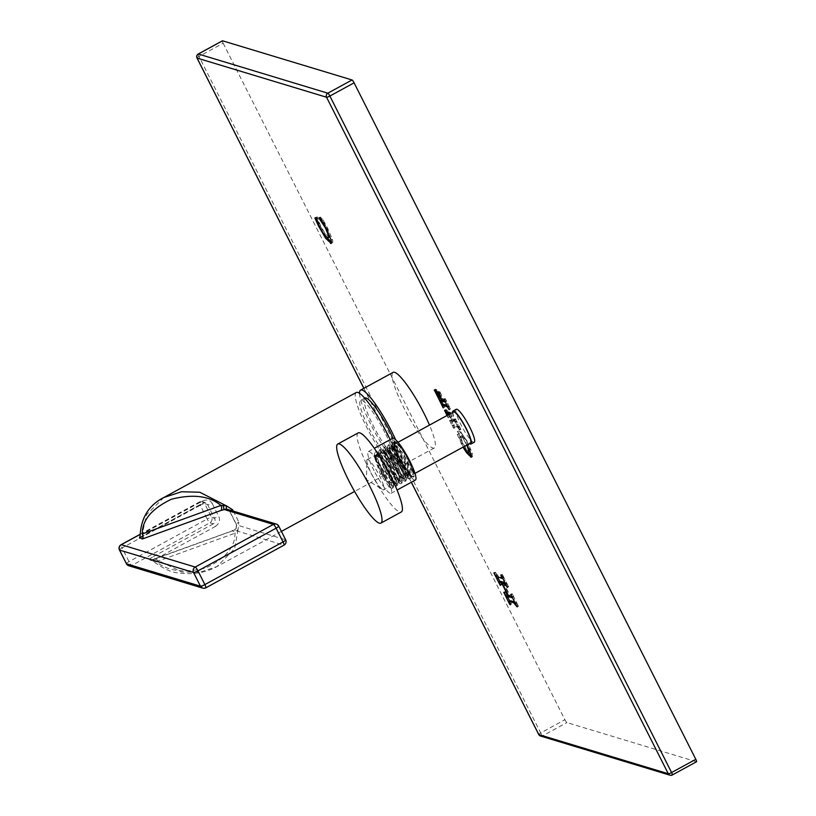 <?xml version="1.0" encoding="UTF-8"?>
<svg xmlns="http://www.w3.org/2000/svg" width="816" height="816" viewBox="0 0 816 816"><rect width="100%" height="100%" fill="white"/><g stroke="black" fill="none" stroke-linecap="round" stroke-linejoin="round"><path stroke-width="0.61" stroke-dasharray="4.08 3.06" d="M471.495 456.226L472.107 456.542L472.362 453.472L468.863 445.087L467.568 445.791L461.876 436.213L457.225 431.633L458.929 430.919L458.633 433.867L462.254 442.578L468.241 452.574M468.863 445.087L463.172 435.499L458.929 430.919L457.633 431.623L457.337 434.581L463.029 447.158M448.769 414.538L452.441 421.699L450.095 420.638L447.331 415.364M448.331 414.854L447.035 415.568L453.533 428.278L452.666 425.972L453.268 425.615L457.674 427.268L459.357 430.042L460.693 429.022L455.491 418.934L456.338 421.372L454.165 421.117L450.473 412.519L448.565 411.692L453.747 420.985L451.401 419.934L447.137 410.193L445.862 409.601L454.838 427.574L453.961 425.258L454.563 424.901L458.969 426.564L460.663 429.328M453.696 428.329L455.012 427.615M452.666 425.972L454.563 424.901L452.666 425.972M454.012 419.587L455.308 418.883L454.022 419.587L459.388 429.726L460.693 429.022L459.357 430.042M455.318 418.883L455.542 419.444L454.247 420.158L455.042 422.076L452.87 421.821L454.165 421.117M455.042 422.076L456.338 421.372L455.042 422.076M450.911 413.528L449.504 413.875L450.891 413.539L449.402 414.722L452.87 421.821M393.098 372.392A43.034 7.619 -118.6 0 0 405.215 410.448A43.034 7.619 -118.6 0 0 432.827 447.994A43.034 7.619 -118.6 0 0 434.336 447.943A43.034 7.619 -118.6 0 0 429.481 425.105M456.266 409.285A18.768 3.325 -118.6 0 0 460.795 424.412A18.768 3.325 -118.6 0 0 474.249 442.231M196.993 57.895A2.999 0.52 153.2 0 1 198.961 56.437L223.166 43.228A2.999 0.53 61.4 0 1 222.38 40.892M223.166 43.228L564.896 719.722A2.999 0.53 61.4 0 0 566.936 722.578L696.436 761.746L672.221 774.965L542.732 735.787L566.936 722.578M538.713 734.4A2.999 0.52 153.2 0 1 540.682 732.941A2.999 0.53 -118.6 0 0 542.732 735.787A2.999 2.907 106.8 0 1 540.529 736.032M508.98 596.7L509.949 596.17L507.175 594.935L505.053 591.62L507.838 597.281M502.911 582.257L509.949 596.17M499.943 581.696L501.707 584.684L500.453 581.614L501.187 581.451M501.718 584.684L500.422 585.398L501.707 584.684L501.473 584.052L500.177 584.766M504.88 582.573L506.563 583.542L508.603 586.775L502.299 574.331L503.054 577.636L498.576 576.29L495.159 572.169L497.638 577.106M493.864 572.883L495.159 572.169L494.251 573.118M502.442 577.697L501.758 578.35M502.105 574.28L500.81 574.994L502.136 574.28L501.228 575.3M508.623 586.775L507.328 587.479L508.603 586.775L508.378 586.133L507.083 586.837M514.692 601.984L516.416 603.024L518.425 606.196L512.499 594.283L513.111 596.476L510.449 596.323L503.248 582.073M513.488 596.302L511.132 597.638M510.673 594.415L511.969 593.711L511.051 594.711M518.446 606.196L517.14 606.9L518.425 606.196L518.191 605.543L516.895 606.257M509.714 601.055L511.448 604.085L510.357 601.178L511 600.872M510.235 604.748L511.418 603.758L510.122 604.462M503.758 592.324L505.053 591.62L504.196 592.742M509.153 597.037L510.449 596.323M329.582 237.232L325.278 233.713L320.739 226.297L317.23 216.872L316.261 217.464L320.015 225.716L326.961 237.609M331.5 242.556L331.826 242.689C332.908 243.015 333.081 241.883 332.367 239.302L327.644 228.184L322.402 218.77L320.382 217.26L326.767 227.287L329.919 236.65M320.3 216.985L319.25 217.882M331.449 242.893L332.438 242.678L331.143 243.382M316.251 217.199L314.956 217.913L315.986 217.617M315.935 217.576L317.23 216.872M471.464 456.889L472.525 456.532L471.23 457.235M467.894 452.523L469.2 451.819L466.446 449.137L463.029 443.414L460.734 437.366L461.713 435.611L464.6 438.406L467.986 444.037L470.189 450.136L469.2 451.819L469.781 451.799M463.304 447.005L459.439 438.07L460.418 436.315L459.745 436.325L461.713 435.611L460.418 436.315L463.294 439.11L466.844 445.077M452.441 421.699L453.747 420.985M448.555 411.692L447.668 412.631M450.891 413.539L449.504 413.875M444.567 410.315L445.862 409.601L445.475 410.591M446.107 411.988L447.617 411.274L446.23 411.682M442.435 401.156L443.445 400.605L441.099 399.554L436.835 389.813L435.571 389.222L441.395 401.084M442.568 401.441L443.873 400.738L440.171 392.139L438.274 391.303L443.445 400.605M438.253 391.303L437.366 392.251M439.11 394.342L440.599 393.159L439.212 393.496M447.046 405.368L448.667 406.184L450.503 408.989L445.526 399.004L446.046 400.993L443.873 400.738M445.118 401.492L444.169 401.921M445.016 398.504L443.72 399.208L445.026 398.504L445.25 399.065L444.2 399.646M450.514 408.989L449.096 409.346M443.078 404.45L444.7 407.235L443.659 404.879L444.271 404.522M444.72 407.235L443.282 407.572M434.275 389.936L435.571 389.222L435.173 390.211M435.805 391.609L437.315 390.895L435.938 391.292M359.53 393.343A43.034 7.619 -118.6 0 0 376.084 434.398A43.034 7.619 -118.6 0 0 400.309 465.742A43.034 7.619 -118.6 0 0 401.819 465.691A43.034 7.619 -118.6 0 0 395.576 439.671M364.895 398.035A34.027 6.028 61.4 0 0 374.483 428.135A34.027 6.028 61.4 0 0 396.311 457.817A34.027 6.028 -118.6 0 0 397.504 457.786A34.027 6.028 -118.6 0 0 393.016 438.212M384.968 432.715A34.027 6.028 -118.6 0 0 360.58 400.401A34.027 6.028 -118.6 0 0 368.781 427.819A34.027 6.028 -118.6 0 0 393.179 460.142A34.027 6.028 -118.6 0 0 384.968 432.715M356.255 392.496A43.034 7.619 -118.6 0 0 366.639 427.176A43.034 7.619 -118.6 0 0 397.494 468.047A43.034 7.619 -118.6 0 0 390.17 439.661M128.806 565.763A4.009 3.876 106.8 0 0 131.743 565.447L209.916 522.791A4.009 3.876 106.8 0 0 211.599 517.385L204.663 503.656L207.601 504.543A4.009 1.336 -25 0 0 212.293 503.523C210.263 499.953 207.019 499.117 202.582 501.004L142.596 533.735A4.009 0.714 61.4 0 1 143.014 535.796A4.009 0.714 61.4 0 1 142.882 535.806M163.822 497.515L146.523 514.692L142.3 533.939M226.246 509.011L229.663 511.224A47.042 8.333 -118.6 0 1 236.599 524.943A4.009 1.336 155 0 1 236.426 524.749L236.426 524.749A4.009 1.336 155 0 1 238.823 522.189L238.119 529.084L236.375 531.95A4.009 1.132 66.2 0 0 234.345 529.982A4.009 1.132 66.2 0 0 234.182 530.125L236.099 528.442L231.846 530.992A4.009 2.244 70.1 0 0 231.438 531.236L234.182 530.125L283.866 545.159A4.009 3.876 -73.2 0 0 285.549 539.753L236.599 524.943L236.171 528.564M276.318 524.086A4.009 3.876 -73.2 0 1 278.623 526.034L229.612 511.244L231.081 510.398M153.367 556.563L213.353 523.821A3.998 0.714 61.4 0 1 215.424 526.432L155.438 559.174L152.908 561.102L156.346 561.734A4.009 2.244 70.1 0 0 153.214 559.511A4.009 2.244 70.1 0 0 152.796 559.756C146.798 561.428 146.992 560.368 153.367 556.563L155.438 559.174L181.917 572.006L199.787 572.251L217.005 566.559L234.651 548.719L238.119 529.084L236.15 528.595M215.424 526.432C219.392 523.597 220.463 520.149 218.637 516.079A43.034 7.619 61.4 0 1 215.322 509.765A43.034 7.619 61.4 0 1 212.293 503.523M281.408 531.41L217.005 566.559C205.561 572.801 192.79 574.933 178.704 572.944C172.166 572.781 163.567 568.834 152.908 561.102L150.736 560.225L231.846 530.992A4.009 2.244 70.1 0 1 234.988 533.215L156.346 561.734C167.902 571.322 184.436 573.373 205.969 567.885C225.532 558.47 235.202 546.914 234.988 533.215L236.375 531.95M126.398 563.591A4.009 0.694 153.2 0 1 129.02 561.643L207.182 518.976L200.257 505.257A4.009 0.694 -26.8 0 1 204.663 503.656A4.009 3.876 106.8 0 0 202.368 501.707L205.622 502.697L207.601 504.543A47.042 8.333 -118.6 0 0 214.537 518.272L211.599 517.385A4.009 0.694 -26.8 0 0 207.182 518.976A4.009 0.714 61.4 0 0 209.916 522.791L213.353 523.821C215.2 522.648 215.597 520.792 214.537 518.272L218.637 516.079M119.473 549.862A4.009 0.694 153.2 0 1 122.084 547.913L129.02 561.643A4.009 0.714 61.4 0 0 131.743 565.447L205.703 587.826L283.866 545.159M139.72 537.744L202.858 503.064A4.009 0.714 -118.6 0 0 203 503.064A4.009 0.714 -118.6 0 0 202.582 501.004M140.056 534.429L199.43 502.024A4.009 0.714 -118.6 0 0 199.288 502.034A4.009 4.009 0 0 1 202.368 501.707A4.009 3.876 106.8 0 0 199.43 502.024L202.858 503.064L205.622 502.697L203 503.064L142.943 535.837M452.523 412.529A18.768 3.325 61.4 0 0 457.511 426.197A18.768 3.325 -118.6 0 0 469.496 443.629M453.482 411.998A17.717 3.142 61.4 0 0 457.756 426.278A17.717 3.142 -118.6 0 0 470.455 443.098M399.82 457.898A17.717 3.142 -118.6 0 0 412.529 474.718A17.717 3.142 -118.6 0 0 408.255 460.448A17.717 3.142 61.4 0 0 395.546 443.618A17.717 3.142 61.4 0 0 399.82 457.898M411.101 475.391A19.717 3.488 -118.6 0 0 412.06 476.136A19.717 3.488 -118.6 0 0 410.468 464.222A19.717 3.488 -118.6 0 0 396.974 442.955A19.717 3.488 -118.6 0 0 394.108 443.251A19.717 3.488 -118.6 0 0 400.279 459.551A19.717 3.488 -118.6 0 0 411.101 475.391M391.731 447.137L392.455 442.741L403.114 453.115L413.477 473.005L400.636 453.094L394.883 446.036L391.731 447.137L397.718 464.192L406.613 477.523L407.602 476.983L401.656 463.039L390.762 448.463L390.068 447.964L387.406 449.422L393.424 466.548L402.359 479.92L403.349 479.369L396.902 464.569L385.744 450.238L383.081 451.717L392.333 474.718L398.096 482.317L399.095 481.756L392.618 466.895L381.419 452.523L378.757 454.002L384.836 471.25L393.842 484.724L394.842 484.163L386.876 466.803L377.614 455.134L375.482 455.43L375.615 458.337L376.135 454.971L378.043 455.42L388.712 469.057L394.607 483.745L390.874 480.094L384.856 469.649L380.378 458.347L380.389 452.645L382.306 453.094L392.965 466.732L398.861 481.42L392.72 474.035L385.58 459.041L384.652 450.33L386.56 450.779L397.219 464.426L403.114 479.104L399.381 475.442L393.353 464.998L388.885 453.696L388.906 448.004L390.823 448.453L401.482 462.111L407.368 476.779L403.634 473.127L397.616 462.682L393.149 451.381L393.159 445.679L395.536 446.454L396.596 445.873A17.054 3.019 61.4 0 1 407.174 461.938A17.054 3.019 61.4 0 1 410.876 474.861A17.054 3.019 61.4 0 1 409.642 474.565A17.054 3.019 61.4 0 1 408.816 473.923A17.054 3.019 -118.6 0 1 399.463 460.224A17.054 3.019 -118.6 0 1 394.118 446.128L394.108 443.251M393.159 445.679L394.22 445.097L396.596 445.873A17.054 3.019 -118.6 0 0 394.536 444.934A17.054 3.019 -118.6 0 0 394.118 446.128M394.536 444.934L395.607 455.042A17.054 3.019 -118.6 0 0 407.755 474.504A17.054 3.019 61.4 0 0 409.816 475.442L410.876 474.861M375.615 458.337A17.054 3.019 -118.6 0 0 379.868 468.925A17.054 3.019 -118.6 0 0 386.101 479.451L376.543 456.246L377.206 454.39L382 457.46L389.079 467.323L394.618 478.043L395.668 483.164L394.975 483.001L386.519 470.281L380.797 453.931L381.46 452.074L386.254 455.134L393.332 464.998L398.871 475.718L399.922 480.838L399.238 480.675L393.791 473.453L385.05 451.605L385.713 449.749L390.507 452.809L397.596 462.682L403.124 473.402L404.175 478.523L403.492 478.349L395.026 465.62L389.314 449.279L389.966 447.423L394.771 450.493L401.849 460.367L407.378 471.077L408.439 476.197L407.745 476.034L395.607 455.042L408.847 476.748L410.244 475.973L407.419 467.262L407.674 466.16A17.33 3.07 61.4 0 0 400.636 453.094M394.883 446.036L395.536 446.454A17.054 3.019 61.4 0 1 404.889 460.142A17.054 3.019 61.4 0 1 410.234 474.249A17.054 3.019 61.4 0 1 409.816 475.442M391.721 444.812L398.463 463.784L408.551 478.768L409.428 478.982L408.857 474.473L404.287 464.569L391.068 446.189L388.13 445.097L387.396 447.158L394.128 466.14L404.226 481.134L405.103 481.338L403.961 475.3L397.565 462.703L389.344 451.095L383.806 447.454L383.081 449.524L389.813 468.506L399.901 483.49L400.778 483.704L399.636 477.666L393.241 465.069L385.019 453.461L379.481 449.82L378.757 451.88L385.489 470.863L395.576 485.846L396.464 486.061L395.311 480.022L388.916 467.425L380.705 455.818L375.166 452.176L374.432 454.237L381.164 473.219L391.252 488.213L392.139 488.417L391.099 482.654L392.18 482.072L392.292 480.002L393.506 484.622L392.741 485.52L386.58 478.196L378.971 463.508L386.101 479.451M366.812 460.724A17.269 3.06 -118.6 0 0 372.82 476.207A17.269 3.06 -118.6 0 0 382.592 489.641L366.537 479.635L366.812 460.724A17.269 3.06 -118.6 0 1 367.231 459.592A17.269 3.06 -118.6 0 1 367.843 459.571A17.269 3.06 61.4 0 1 378.91 474.637A17.269 3.06 61.4 0 1 383.775 489.896L389.008 486.734C390.099 487.142 389.946 485.51 388.518 481.838L391.099 482.654M389.008 486.734L380.225 473.729L374.442 457.174L375.105 455.287L375.839 455.206C377.359 455.573 379.542 457.623 382.388 461.336A17.269 3.06 61.4 0 1 388.212 471.291A17.269 3.06 61.4 0 1 391.935 479.971L392.292 480.002M386.876 466.803L382.388 461.336M379.654 469.108A16.718 2.958 61.4 0 1 375.289 456.134A16.718 2.958 61.4 0 1 387.61 471.515A16.718 2.958 61.4 0 1 391.037 485A16.718 2.958 61.4 0 1 379.654 469.108M383.775 489.896A17.269 3.06 61.4 0 1 383.173 489.916A17.269 3.06 -118.6 0 1 382.592 489.641M388.518 481.838L391.935 479.971M378.971 463.508L376.543 454.196L379.297 452.686L391.048 467.833L397.841 483.551L396.739 484.143L387.192 469.914L380.797 451.799L383.561 450.289L395.352 465.497L402.155 481.256L401.054 481.858L394.944 473.851L385.05 449.392L387.824 447.892L399.646 463.151L406.48 478.972L405.368 479.573L395.74 465.222L389.303 447.005L392.088 445.485L392.843 446.046C397.729 450.616 402.594 457.694 407.419 467.262M413.477 473.005A19.972 3.539 -118.6 0 0 408.53 460.744A19.972 3.539 -118.6 0 0 401.095 448.229L395.668 442.649L393.536 442.15L393.608 448.79L398.922 461.978L406.062 474.167L410.509 478.39L410.815 477.544L404.195 461.866L392.149 445.607L389.212 444.506L389.283 451.136L394.597 464.324L401.727 476.524L406.184 480.757L406.49 479.9L399.34 463.294L387.019 447.372L384.887 446.872L384.958 453.502L390.272 466.681L397.402 478.88L401.86 483.113L402.166 482.256L395.015 465.661L382.694 449.728L380.562 449.228L380.633 455.858L385.948 469.047L393.088 481.246L397.545 485.469L397.841 484.622L390.701 468.027L378.379 452.095L376.247 451.585L376.309 458.215L381.623 471.403L388.763 483.602L393.22 487.835L392.18 482.072M401.095 448.229L395.944 442.833L393.598 443.149L398.279 458.531L410.03 476.054L410.805 475.157L407.674 466.16M399.218 457.715A20.267 3.59 -118.6 0 0 413.018 476.983A20.267 3.59 -118.6 0 0 408.857 460.632A20.267 3.59 -118.6 0 0 393.924 441.976A20.267 3.59 -118.6 0 0 399.218 457.715M415.426 480.032A23.776 4.213 61.4 0 1 398.381 457.46A23.776 4.213 61.4 0 1 392.649 438.304M374.085 470.72A23.776 4.213 61.4 0 1 368.353 451.564A23.776 4.213 61.4 0 1 385.397 474.147A23.776 4.213 61.4 0 1 391.129 493.303A23.776 4.213 61.4 0 1 374.085 470.72M358.163 432.898A45.043 7.976 -118.6 0 0 370.852 472.719A45.043 7.976 -118.6 0 0 399.738 512.02A45.043 7.976 -118.6 0 0 401.319 511.969M363.905 388.324L411.356 482.256M198.176 54.111A2.999 0.53 -118.6 0 0 198.961 56.437L540.682 732.941L564.896 719.722M507.093 596.414L508.388 595.7M499.157 582.318L500.453 581.614M500.402 585.256L501.544 584.633M500.096 584.603L501.106 584.052M495.516 575.423L496.495 574.882M494.037 572.934L495.332 572.23M494.486 573.505L495.781 572.791M496.108 576.28L497.403 575.576M497.281 576.994L498.576 576.29M501.004 575.045L502.299 574.331M501.463 575.708L502.758 575.005M502.421 577.667L503.717 576.963M503.941 580.727L505.237 580.013M505.747 584.236L507.042 583.532M507.317 587.357L508.46 586.735M507.022 586.714L508.031 586.163M505.645 584.052L506.563 583.542M510.836 594.466L512.132 593.752M511.204 594.997L512.499 594.283M513.478 599.597L514.774 598.883M515.457 603.463L516.752 602.759M517.12 606.747L518.231 606.135M516.773 606.023L517.783 605.472M515.488 603.524L516.416 603.024M509.062 601.892L510.357 601.178M510.204 604.646L511.316 604.044M509.827 603.871L510.836 603.32M505.308 594.803L506.287 594.262M503.9 592.365L505.196 591.661M504.349 593.038L505.645 592.324M505.879 595.639L507.175 594.935M316.792 219.025L318.087 218.311M316.159 217.882L317.455 217.178M316.863 219.229L318.158 218.515M317.506 222.625L318.801 221.911M319.444 227.011L320.739 226.297M323.983 234.427L325.278 233.713M327.685 237.956L328.991 237.242M325.798 227.817L326.767 227.287M323.054 222.717L323.921 222.248M320.423 218.902L321.035 218.566M320.198 218.698L320.861 218.341M319.26 217.903L320.555 217.199M321.106 219.484L322.402 218.77M321.81 220.565L323.116 219.851M326.339 228.888L327.644 228.184M331.072 240.006L332.367 239.302M319.056 226.236L320.015 225.716M471.067 454.186L472.362 453.472M460.948 443.282L462.254 442.578M457.337 434.581L458.633 433.867M461.876 436.213L463.172 435.499M465.151 449.851L466.446 449.137M461.734 444.118L463.029 443.414M459.439 438.07L460.734 437.366M463.294 439.11L464.6 438.406M466.681 444.751L467.986 444.037M451.187 421.311L452.482 420.607M450.197 417.231L451.493 416.527M447.586 412.58L448.882 411.876M447.994 412.794L449.29 412.08M448.535 412.876L449.83 412.162M448.912 412.896L450.208 412.182M449.177 413.222L450.473 412.519M450.585 417.302L451.88 416.588M454.196 419.638L455.491 418.934M454.522 420.087L455.818 419.383M455.634 422.321L456.929 421.617M456.929 424.932L458.225 424.228M458.327 427.655L459.622 426.941M459.031 429.614L460.326 428.91M457.674 427.268L458.969 426.564M456.654 426.635L457.96 425.932M453.533 428.278L454.838 427.574M452.992 427.4L454.288 426.686M452.074 425.534L453.37 424.83M450.881 423.127L452.176 422.423M445.556 410.611L446.852 409.907M445.832 410.897L447.137 410.193M446.342 411.968L447.617 411.274L446.332 411.988M446.321 413.202L447.617 412.488M448.361 417.445L449.667 416.741M450.095 420.638L451.401 419.934M440.885 400.931L442.18 400.228M440.181 396.698L441.191 396.148M437.284 392.2L438.58 391.496M437.702 392.414L438.998 391.7M438.243 392.496L439.538 391.782M438.61 392.516L439.916 391.802M438.875 392.843L440.171 392.139M439.324 393.842L440.599 393.159L439.314 393.863M440.283 396.913L441.589 396.209M443.894 399.259L445.189 398.555M444.23 399.707L445.526 399.004M445.332 401.941L446.627 401.237M446.627 404.552L447.933 403.849M448.025 407.276L449.33 406.562M449.208 409.581L450.361 408.949M448.973 409.102L450.024 408.53M447.729 406.694L448.667 406.184M442.364 405.593L443.659 404.879M443.394 407.816L444.536 407.184M442.945 406.888L443.996 406.307M437.05 395.015L438.039 394.475M435.254 390.232L436.56 389.528M435.54 390.517L436.835 389.813M436.05 391.588L437.315 390.895L436.04 391.609M436.03 392.822L437.325 392.108M438.07 397.066L439.365 396.362M439.804 400.258L441.099 399.554M233.254 511.051A43.034 7.619 61.4 0 1 235.793 515.957A43.034 7.619 61.4 0 1 238.823 522.189M285.671 539.835A4.009 0.694 -26.8 0 0 285.549 539.753L278.623 526.034M152.796 559.756L231.438 531.236M140.056 534.358L199.288 502.034A4.009 0.714 -118.6 0 0 200.257 505.257L122.084 547.913A4.009 0.714 -118.6 0 1 121.033 544.823M392.333 474.718L393.791 473.453L394.944 473.851M390.762 448.463L391.068 446.189L392.843 446.046M363.854 388.345L411.305 482.287M493.853 572.883L495.149 572.179M502.064 578.36L503.36 577.646M511.754 597.679L513.05 596.965M510.632 594.415L511.928 593.711M510.214 604.799L511.51 604.085M503.717 592.324L505.022 591.62M449.463 414.263L450.758 413.559M454.94 422.331L456.236 421.617M459.52 430.083L460.816 429.369M452.707 425.575L454.002 424.871M444.506 410.315L445.801 409.601M439.171 393.883L440.467 393.179M444.649 401.951L445.944 401.237M434.204 389.936L435.499 389.222M434.336 447.943L401.819 465.691M364.67 398.167L360.58 400.401M397.504 457.786L393.179 460.142M236.099 528.442L236.426 524.749L229.612 511.244L227.052 509.184M397.494 468.047L354.603 491.456M414.987 473.382L412.529 474.718M398.014 442.272L395.546 443.618M409.642 474.565L412.06 476.136M384.652 450.33L385.713 449.749M403.114 479.104L404.175 478.523M388.906 448.004L389.977 447.423M407.368 476.779L408.439 476.197M410.234 474.249L410.244 475.973M406.613 477.513L408.551 478.768M394.393 445.689L395.087 446.138M407.602 476.983L407.602 476.116M390.068 447.974L390.823 448.453M403.349 479.369L403.349 478.431M385.744 450.248L386.56 450.779M398.096 482.317L399.901 483.49M378.757 453.992L378.757 451.88M393.832 484.724L395.576 485.846M387.406 449.422L387.396 447.158M402.359 479.92L404.226 481.134M383.081 451.707L383.081 449.524M374.432 454.237L374.442 457.174M391.252 488.213L388.793 486.611M399.095 481.766L399.095 480.746M381.429 452.533L382.306 453.104M394.842 484.174L394.842 483.072M375.289 456.134L375.482 455.43M367.231 459.592L375.105 455.287M391.037 485L392.741 485.52M379.297 452.686L378.379 452.095M397.841 483.551L397.841 484.622M383.561 450.289L382.694 449.728M402.155 481.256L402.166 482.256M393.506 484.622L393.516 486.979M391.343 445.016L392.088 445.495M406.49 479.9L406.48 478.972M387.019 447.372L387.814 447.892M376.543 454.196L376.543 456.256M396.739 484.143L394.975 483.001M380.797 451.799L380.797 453.931M401.054 481.858L399.238 480.675M408.847 476.748L407.745 476.034M385.05 451.605L385.05 449.402M403.492 478.349L405.379 479.573M389.314 449.279L389.303 447.005M410.805 477.544L410.805 475.157M392.455 442.741L393.536 442.15M409.428 478.982L410.509 478.39M410.03 476.054L413.018 476.983M393.598 443.149L393.924 441.976M368.353 451.564L374.299 448.321M391.129 493.303L397.076 490.049M389.212 444.506L388.13 445.097M406.184 480.757L405.103 481.338M384.887 446.872L383.806 447.454M401.86 483.113L400.778 483.704M380.562 449.228L379.481 449.82M397.545 485.469L396.464 486.061M376.247 451.585L375.166 452.176M393.22 487.835L392.139 488.417M376.135 454.971L377.206 454.39M394.607 483.745L395.668 483.164M380.389 452.656L381.46 452.074M398.861 481.42L399.922 480.838"/><path stroke-width="1.22" d="M501.758 578.35L496.108 576.28L493.864 572.883L500.239 585.347L499.157 582.318L501.452 582.634L508.643 596.884L505.879 595.639L503.758 592.324L509.541 604.034L510.153 604.789L509.062 601.892L509.704 601.576L513.743 602.8L517.13 606.9L510.836 594.466L511.816 597.179L509.153 597.037L501.952 582.787L505.267 584.256L507.307 587.479L501.463 575.708L500.84 574.994L501.758 578.35L502.442 577.697M509.062 601.892L511 600.872L514.692 601.984M517.13 606.9L516.895 606.257M512.183 596.986L511.132 597.638M507.338 587.469L507.083 586.837M500.402 585.398L500.177 584.766M499.157 582.318L501.187 581.451L502.911 582.257M331.449 242.893L330.531 243.403C331.602 243.719 331.786 242.597 331.072 240.006L326.339 228.888L321.106 219.484L319.005 217.688L319.566 219.045L325.472 228.001L328.522 235.702L327.685 237.956L323.983 234.427L319.444 227.011L316.159 217.882L314.966 218.168L318.719 226.42L325.666 238.313L331.143 243.382M314.966 217.913L315.986 217.617M329.919 236.65L327.685 237.956M463.029 447.158L466.64 452.87L471.23 457.235M471.464 456.889L470.801 457.246L471.067 454.186L467.129 444.924M447.331 415.364L445.832 410.897L444.567 410.315L447.035 415.568M444.567 410.315L444.71 410.999L445.475 410.591M449.596 414.242L448.912 412.896L447.27 412.396L448.79 414.569M449.065 409.663L444.23 399.707L444.751 401.696L442.568 401.441L438.875 392.843L436.978 392.017L442.15 401.309L439.804 400.258L435.54 390.517L434.275 389.936L443.241 407.898L442.364 405.593L442.966 405.236L447.372 406.888L449.208 409.581M434.275 389.936L434.418 390.619L435.173 390.211M442.364 405.593L444.271 404.522L447.046 405.368M445.118 401.492L444.169 401.921M439.11 394.342L439.212 393.496M429.481 425.105A43.034 7.619 -118.6 0 0 394.607 372.341A43.034 7.619 -118.6 0 0 393.098 372.392L360.58 390.13A43.034 7.619 -118.6 0 0 359.53 393.343M470.965 444.026L474.249 442.231A18.768 3.325 -118.6 0 0 469.72 427.105A18.768 3.325 -118.6 0 0 456.266 409.285L452.982 411.08A18.768 3.325 61.4 0 1 466.436 428.9A18.768 3.325 -118.6 0 1 470.965 444.026A18.768 3.325 -118.6 0 1 469.496 443.629M411.356 482.256L538.805 734.573L668.294 773.741A2.999 0.52 -26.8 0 0 671.599 772.538L329.878 96.043A2.999 0.53 -118.6 0 0 327.828 93.187L352.043 79.968A2.999 0.53 61.4 0 1 354.083 82.824L695.813 759.329A2.999 0.53 61.4 0 1 696.538 761.746A2.999 0.53 61.4 0 1 696.436 761.746M411.305 482.287L538.713 734.502A2.999 0.52 153.2 0 0 538.805 734.573A2.999 2.907 106.8 0 0 540.529 736.032L670.018 775.2A2.999 2.907 106.8 0 1 668.294 773.741L326.563 97.247A2.999 0.52 -26.8 0 0 329.878 96.043L354.083 82.824M352.043 79.968L222.554 40.8L198.339 54.009A2.999 2.907 -73.2 0 0 197.074 58.069L326.563 97.247A2.999 2.907 -73.2 0 1 327.828 93.187L198.339 54.009A2.999 0.53 -118.6 0 0 198.237 54.019A2.999 0.53 -118.6 0 0 198.176 54.111M363.905 388.324L197.074 58.069A2.999 0.52 153.2 0 1 196.993 58.007A2.999 0.52 153.2 0 1 196.993 57.895M540.529 736.032A2.999 2.999 0 0 1 538.713 734.502A2.999 0.52 153.2 0 1 538.713 734.4M696.538 761.746L672.323 774.965A2.999 2.999 0 0 1 670.018 775.2A2.999 2.907 106.8 0 0 672.221 774.965A2.999 0.53 -118.6 0 0 672.323 774.965A2.999 0.53 -118.6 0 0 671.599 772.538L695.813 759.329M501.452 582.634L502.748 581.92M500.453 581.614L501.187 581.451M497.638 577.106L499.963 581.747M501.952 582.787L503.248 582.073L504.88 582.573M510.357 601.178L511 600.872M507.45 596.516L509.806 601.229M326.92 237.558L331.826 242.689M467.935 452.156L472.107 456.542M470.098 451.37L467.894 452.523L463.304 447.005M466.681 444.751L468.894 450.85L467.894 452.523M443.659 404.879L444.271 404.522M441.395 401.084L443.221 404.756M395.576 439.671A43.034 7.619 -118.6 0 0 362.09 390.079A43.034 7.619 -118.6 0 0 360.58 390.13M393.016 438.212A34.027 6.028 -118.6 0 0 366.088 398.004A34.027 6.028 61.4 0 0 364.895 398.035L364.67 398.167M390.17 439.661A43.034 7.619 -118.6 0 0 387.11 433.367A43.034 7.619 -118.6 0 0 356.255 392.496L163.822 497.515C148.869 505.073 140.964 517.854 140.117 535.867L139.454 538.132L143.014 535.796M231.081 510.398L232.478 509.633L226.389 505.849L226.246 509.011L220.942 510.479A4.009 2.244 -109.9 0 0 220.942 505.42L142.3 533.939C142.086 520.241 151.756 508.684 171.319 499.27C192.851 493.782 209.396 495.832 220.942 505.42L226.389 505.849L199.808 492.242L181.55 491.752L163.832 497.515M285.671 539.835L278.735 526.116A4.009 0.694 -26.8 0 1 276.114 528.207A4.009 0.714 -118.6 0 0 273.38 524.402L195.218 567.059A4.009 0.714 -118.6 0 1 197.951 570.863A4.009 0.694 153.2 0 1 193.535 572.465A4.009 3.876 -73.2 0 1 195.218 567.059L121.258 544.69A4.009 3.876 106.8 0 0 119.575 550.096L126.511 563.815A4.009 3.876 106.8 0 0 128.806 565.763L202.766 588.132A4.009 4.009 0 0 0 205.846 587.816A4.009 0.714 61.4 0 1 205.703 587.826A4.009 3.876 -73.2 0 1 200.471 586.194A4.009 0.694 153.2 0 0 204.877 584.593A4.009 0.714 61.4 0 1 205.846 587.816L284.009 545.159A4.009 4.009 0 0 0 285.671 539.835A4.009 0.694 -26.8 0 1 283.05 541.926L276.114 528.207L197.951 570.863L204.877 584.593L283.05 541.926A4.009 0.714 61.4 0 1 284.009 545.159A4.009 0.714 61.4 0 1 283.866 545.159M140.056 534.429L121.258 544.69A4.009 0.714 -118.6 0 0 121.115 544.69A4.009 4.009 0 0 0 119.462 550.015A4.009 0.694 153.2 0 0 119.575 550.096L193.535 572.465L200.471 586.194L126.511 563.815A4.009 0.694 153.2 0 1 126.398 563.734A4.009 0.694 153.2 0 1 126.398 563.591M128.806 565.763A4.009 4.009 0 0 1 126.398 563.734L119.462 550.015A4.009 0.694 153.2 0 1 119.473 549.862M222.931 505.349A4.009 1.132 -113.8 0 1 223.696 509.368L273.38 524.402A4.009 3.876 -73.2 0 1 276.318 524.086A4.009 4.009 0 0 1 278.735 526.116A4.009 0.694 -26.8 0 0 278.623 526.034M226.246 509.011L276.318 524.086M142.596 533.735L142.3 533.939A4.009 2.244 -109.9 0 1 142.31 538.999L139.72 537.744M452.523 412.529A18.768 3.325 61.4 0 1 452.982 411.08M414.987 473.382L470.455 443.098A17.717 3.142 -118.6 0 0 466.181 428.828A17.717 3.142 61.4 0 0 453.482 411.998L398.014 442.272M374.299 448.321L392.649 438.304A23.776 4.213 61.4 0 1 409.693 460.877A23.776 4.213 61.4 0 1 415.426 480.032L397.076 490.049M380.909 523.107L401.319 511.969A45.043 7.976 -118.6 0 0 388.63 472.138A45.043 7.976 -118.6 0 0 359.744 432.847A45.043 7.976 -118.6 0 0 358.163 432.898L337.753 444.037A45.043 7.976 -118.6 0 0 350.441 483.857A45.043 7.976 -118.6 0 0 379.328 523.158A45.043 7.976 -118.6 0 0 380.909 523.107A45.043 7.976 -118.6 0 0 368.23 483.276A45.043 7.976 -118.6 0 0 339.334 443.986A45.043 7.976 -118.6 0 0 337.753 444.037M498.637 582.41L499.943 581.696M496.883 578.881L498.178 578.167M503.941 583.389L505.002 582.808M513.743 602.8L514.814 602.218M508.419 601.769L509.714 601.055M506.542 597.995L507.838 597.281M328.522 235.702L329.338 235.253M319.739 219.28L320.423 218.902M319.566 219.045L320.198 218.698M325.666 238.313L326.961 237.609M315.119 218.586L316.22 217.984M466.64 452.87L467.548 452.37M468.894 450.85L469.71 450.401M448.769 414.538L449.596 414.089M447.953 413.753L449.116 413.12M447.698 413.386L448.627 412.876M438.478 394.159L439.304 393.71M437.662 393.373L438.824 392.741M437.396 393.006L438.335 392.496M446.362 406.256L447.25 405.776M441.772 405.154L443.078 404.45M440.579 402.747L441.884 402.043M232.478 509.633A43.034 7.619 61.4 0 1 233.254 511.051M140.056 534.358L121.115 544.69A4.009 0.714 -118.6 0 0 121.033 544.823M220.942 510.479L142.31 538.999M363.854 388.345L196.993 58.007A2.999 2.999 0 0 1 198.237 54.019L222.442 40.8M499.27 582.124L500.565 581.41M502.064 578.36L503.36 577.646M511.754 597.679L513.05 596.965M509.194 601.565L510.5 600.851M444.649 401.951L445.944 401.237M442.415 405.195L443.71 404.491M354.603 491.456L281.408 531.41"/></g></svg>
